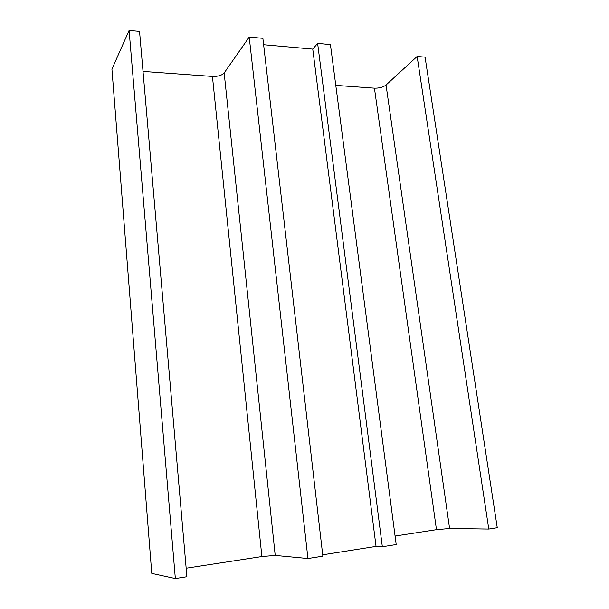 <?xml version="1.0" encoding="UTF-8"?>
<svg xmlns="http://www.w3.org/2000/svg" width="609" height="609" viewBox="0 0 609 609"><rect width="100%" height="100%" fill="white"/><g stroke="black" fill="none" stroke-linecap="round" stroke-linejoin="round"><path stroke-width="0.91" d="M111.927 69.167L151.763 573.305L111.927 69.167L129.1 30.45L139.545 31.394L186.902 576.723L175.346 578.55L129.1 30.45M249.21 37.073L307.941 558.529L322.854 556.169L262.882 38.337L249.21 37.073L224.165 72.966C221.859 75.409 217.946 76.574 212.434 76.445L143.024 71.413M312.76 49.101L376.042 546.402L382.338 546.745L396.2 544.553L330.421 44.571L317.624 43.384L312.76 49.101L263.621 44.716M417.142 56.447L488.776 529.054L497.264 527.706L425.074 57.162L417.142 56.447L386.045 85.016C383.114 87.216 379.247 88.267 374.436 88.168L335.795 85.374M382.338 546.745L317.624 43.384M376.042 546.402L322.694 554.814M307.941 558.529L275.207 555.423L261.878 556.55L186.156 568.212M175.346 578.55L152.067 573.457M488.776 529.054L449.594 528.498L436.463 529.67L395.081 536.042M275.207 555.423L224.165 72.966M261.878 556.55L212.434 76.445M449.594 528.498L386.045 85.016M436.463 529.67L374.436 88.168"/></g></svg>
